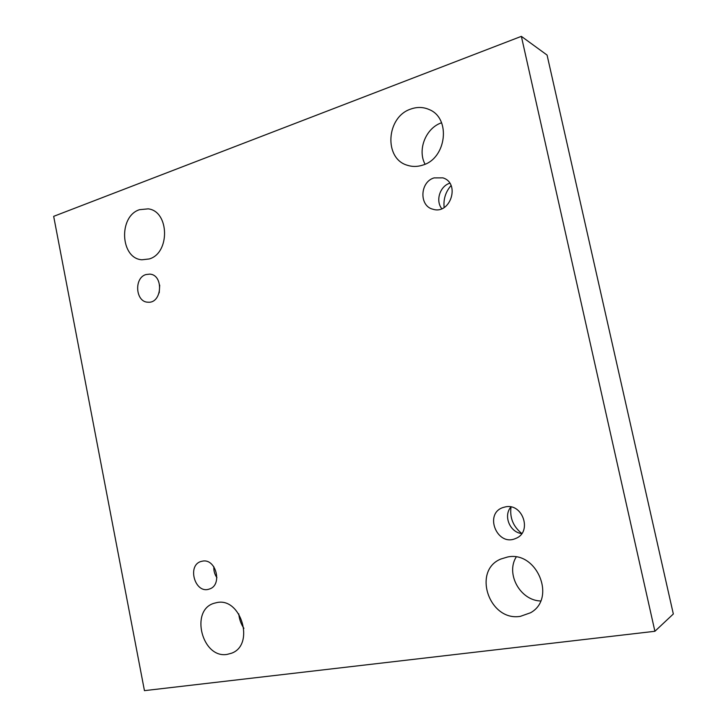 <?xml version="1.0" encoding="UTF-8"?>
<svg xmlns="http://www.w3.org/2000/svg" width="727" height="727" viewBox="0 0 727 727"><rect width="100%" height="100%" fill="white"/><g stroke="black" fill="none" stroke-linecap="round" stroke-linejoin="round"><path stroke-width="1.09" d="M521.359 36.35L547.077 55.07L673.329 613.988L654.9 631.281L144.446 690.65L53.671 216.346L521.359 36.35L654.9 631.281M451.058 185.53C445.569 191.919 443.27 199.243 444.142 207.513M511.026 506.973C509.591 517.733 513.198 526.575 521.822 533.509M243.908 628.346C240.973 623.984 239.265 619.168 238.783 613.888M425.059 164.202C417.189 149.88 425.804 127.952 441.58 122.781M540.634 600.993C520.196 600.447 505.61 573.876 516.17 557.046M507.582 557L500.848 559.027C471.996 570.586 489.189 621.767 520.405 616.342L530.565 612.752C556.764 598.43 536.744 550.648 507.582 557M410.764 109.068C386.21 116.938 383.683 158.577 407.238 165.229C412.3 166.901 417.507 166.846 422.869 165.065C446.496 158.359 451.213 118.219 429.221 109.568C423.296 106.951 417.144 106.787 410.764 109.068M216.937 602.565L214.047 603.283C189.747 610.171 202.079 658.853 227.151 654.391L231.595 653.2C255.113 644.894 241.137 597.203 216.937 602.565M139.52 209.685C118.247 216.319 120.309 258.585 141.947 259.784L149.226 258.957C170.218 253.187 169.409 211.194 148.217 208.858L139.52 209.685M145.936 274.561C133.786 277.914 135.531 302.15 147.917 302.196C162.094 303.795 164.011 274.761 149.735 274.115L145.936 274.561M202.297 561.18L201.415 561.38C186.648 564.824 194.863 594.313 209.185 589.079C222.925 585.48 216.064 557.918 202.297 561.18M505.383 506.901L503.193 507.473C483.6 513.48 497.123 547.122 515.752 538.425C532.546 532.2 522.795 502.83 505.383 506.901M434.083 177.897C419.779 181.941 418.988 206.214 433.028 209.249C450.467 214.938 460.591 182.995 442.852 177.851L434.083 177.897M449.777 183.213C439.862 186.23 435.337 200.77 441.78 208.694M510.945 506.964C503.084 515.725 509.827 532.409 521.777 533.573M213.838 566.724C213.611 570.74 214.638 574.394 216.919 577.665M159.722 285.148L159.222 292.845"/></g></svg>
